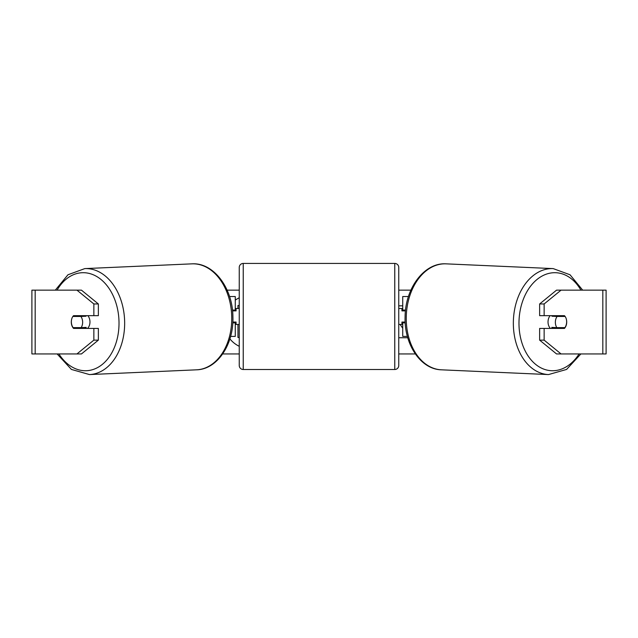 <?xml version="1.0" encoding="UTF-8"?>
<svg xmlns="http://www.w3.org/2000/svg" width="638" height="638" viewBox="0 0 638 638"><rect width="100%" height="100%" fill="white"/><g stroke="black" fill="none" stroke-linecap="round" stroke-linejoin="round"><path stroke-width="0.96" d="M408.448 296.526L402.738 296.526L402.738 310.084L405.553 310.084M407.395 336.401L402.738 336.401L402.738 322.046M402.738 310.881L402.738 310.084M405.218 322.844L402.738 322.844M550.482 328.426A7.975 5.638 -87.5 0 1 548.034 321.719A7.975 5.638 -87.5 0 1 550.139 315.666M565.156 316.464A7.975 5.638 -87.5 0 1 566.64 322.038A7.975 5.638 -87.5 0 1 564.901 327.621L556.854 327.621A7.975 5.638 -87.5 0 1 555.363 322.038A7.975 5.638 -87.5 0 1 557.102 316.464L565.093 316.456A7.975 5.638 -90 0 0 564.447 315.666L544.142 315.666L544.142 303.959L539.636 303.959L556.551 290.146L561.065 290.146L544.142 303.959M552.476 315.666A7.975 5.638 -87.5 0 0 552.022 316.233L557.102 316.464M559.654 315.666A7.975 5.638 -87.5 0 1 560.076 316.233L560.427 316.249M559.662 327.621A7.975 5.638 -87.5 0 1 558.936 328.426M552.628 328.426A7.975 5.638 -87.5 0 1 551.774 327.398L556.854 327.621M552.022 316.233L560.076 316.233M239.25 297.794A26.9 26.9 0 0 0 235.262 300.147M229.895 338.858A26.9 26.9 0 0 0 239.25 346.29M71.647 319.271A7.975 5.638 -90 0 0 71.297 322.046A7.975 5.638 -90 0 0 73.553 328.426L98.364 328.426L98.364 340.134L81.449 353.946L31.9 353.946L31.9 290.146L81.449 290.146L98.364 303.959L93.858 303.959L76.935 290.146M78.067 328.426A7.975 5.638 90 0 1 77.413 327.621M402.738 328.251L400.114 324.439M398.75 337.741L407.77 337.741M402.738 305.841L398.75 305.841M227.128 290.146L239.25 290.146M398.75 290.146L410.872 290.146M222.686 353.946L239.25 353.946M398.75 353.946L415.314 353.946M566.353 319.271A7.975 5.638 -90 0 1 564.447 328.426L544.142 328.426L544.142 340.134L561.065 353.946L556.551 353.946L539.636 340.134L539.636 328.426L544.142 328.426M602.83 353.946L602.83 290.146L606.1 290.146L606.1 353.946L561.065 353.946M602.83 290.146L561.065 290.146M544.142 315.666L539.636 315.666L539.636 303.959M539.636 340.134L544.142 340.134M559.933 328.426A7.975 5.638 90 0 0 560.587 327.621M560.579 316.464A7.975 5.638 90 0 0 559.933 315.666M98.364 303.959L98.364 315.666L93.858 315.666L93.858 303.959M77.421 316.464A7.975 5.638 90 0 1 78.067 315.666M76.935 353.946L93.858 340.134L93.858 328.426M93.858 340.134L98.364 340.134M93.858 315.666L73.553 315.666A7.975 5.638 -90 0 0 72.907 316.456L72.844 316.464A7.975 5.638 -92.5 0 0 71.36 322.038A7.975 5.638 -92.5 0 0 73.099 327.621L81.146 327.621A7.975 5.638 -92.5 0 0 82.637 322.038A7.975 5.638 -92.5 0 0 80.898 316.464L72.844 316.464M237.966 308.489L237.966 305.498L239.25 305.498M239.25 337.47L237.966 337.47L237.966 324.439M235.262 310.881L235.262 310.084L232.447 310.084M235.262 310.084L235.262 296.526L229.552 296.526M230.605 336.401L235.262 336.401L235.262 322.046M232.782 322.844L235.262 322.844M394.762 369.498L394.762 263.43L243.237 263.43A3.987 3.987 0 0 0 239.25 267.418L239.25 365.51A3.987 3.987 0 0 0 243.237 369.498L394.762 369.498A3.987 3.987 0 0 0 398.75 365.51L398.75 324.439L401.94 324.439L401.94 322.046L405.17 322.046M394.762 263.43A3.987 3.987 0 0 1 398.75 267.418L398.75 365.51M239.25 308.489L236.06 308.489L236.06 310.881L232.535 310.881M232.83 322.046L236.06 322.046L236.06 324.439L239.25 324.439M405.465 310.881L401.94 310.881L401.94 308.489L398.75 308.489L398.75 267.418M87.518 328.426A7.975 5.638 -92.5 0 0 89.966 321.719A7.975 5.638 -92.5 0 0 87.861 315.666M81.146 327.621L86.226 327.398A7.975 5.638 -92.5 0 1 85.372 328.426M78.338 327.621A7.975 5.638 -92.5 0 0 79.064 328.426M77.573 316.249L77.924 316.233A7.975 5.638 -92.5 0 1 78.346 315.666M80.898 316.464L85.978 316.233A7.975 5.638 -92.5 0 0 85.524 315.666M85.978 316.233L77.924 316.233M548.505 374.57L441.416 369.817A53.034 37.483 -87.5 0 1 406.262 316.839A53.034 37.483 -87.5 0 1 446.114 263.853L553.21 268.606A53.034 37.483 92.5 0 0 513.359 321.592A53.034 37.483 92.5 0 0 548.505 374.57L566.592 369.434L580.867 353.946M579.089 353.946A49.046 34.667 -87.5 0 1 540.482 367.616A49.046 34.667 -87.5 0 1 518.997 321.719A49.046 34.667 -87.5 0 1 542.81 275.664A49.046 34.667 -87.5 0 1 580.907 290.146M35.17 353.946L35.17 290.146M243.237 263.43L243.237 369.498M191.886 263.853C213.698 262.338 232.798 288.312 232.902 316.751C233.979 344.01 217.542 369.37 196.584 369.817A53.034 37.483 -92.5 0 0 231.738 316.839A53.034 37.483 -92.5 0 0 191.886 263.853L84.79 268.606A53.034 37.483 87.5 0 1 124.641 321.592A53.034 37.483 87.5 0 1 89.495 374.57L71.408 369.434L57.133 353.946M58.911 353.946A49.046 34.667 -92.5 0 0 97.518 367.616A49.046 34.667 -92.5 0 0 119.003 321.719A49.046 34.667 -92.5 0 0 95.19 275.664A49.046 34.667 -92.5 0 0 57.093 290.146M553.21 268.606L570.029 274.771L582.693 290.146M446.114 263.853C424.302 262.338 405.202 288.312 405.098 316.751C404.021 344.01 420.458 369.37 441.416 369.817M196.584 369.817L89.495 374.57M84.79 268.606L67.971 274.771L55.307 290.146"/></g></svg>
